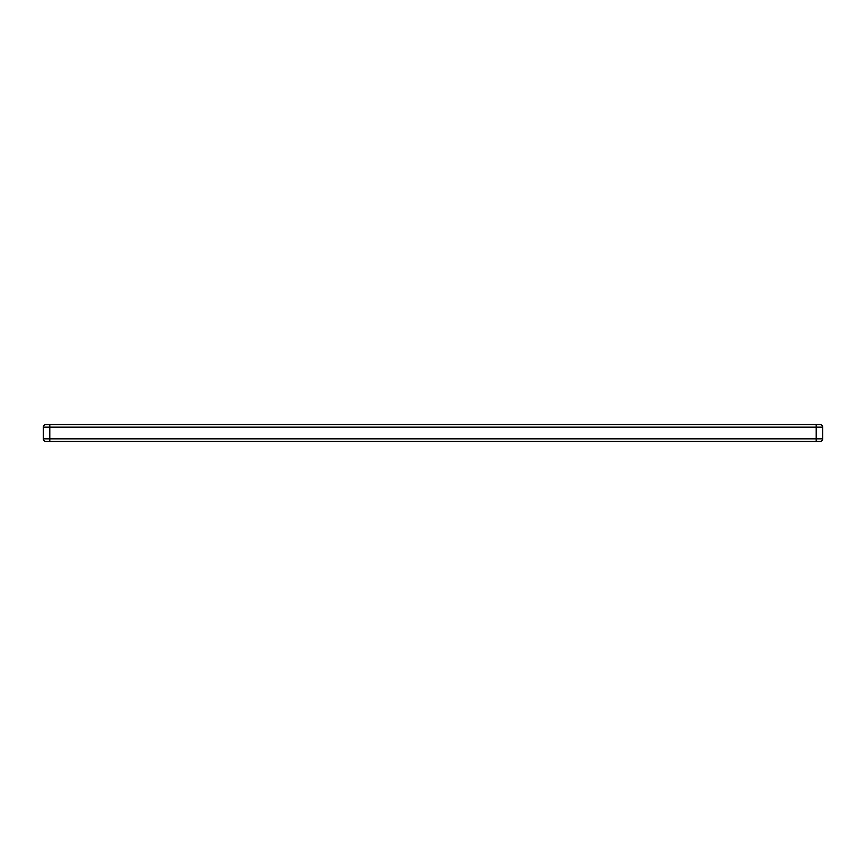 <?xml version="1.0" encoding="UTF-8"?>
<svg xmlns="http://www.w3.org/2000/svg" width="866" height="866" viewBox="0 0 866 866"><rect width="100%" height="100%" fill="white"/><g stroke="black" fill="none" stroke-linecap="round" stroke-linejoin="round"><path stroke-width="1.3" d="M822.7 438.845A2.598 2.598 0 0 1 820.102 441.444A2.598 2.598 0 0 0 822.7 438.845A2.598 2.598 0 0 1 820.102 441.444L45.898 441.444A2.598 2.598 0 0 1 43.3 438.845L822.7 438.845L822.7 427.155A2.598 2.598 0 0 0 820.102 424.556L816.205 424.556L816.205 441.444M816.205 424.556L45.898 424.556A2.598 2.598 0 0 0 43.3 427.155L43.3 438.845A2.598 2.598 0 0 0 45.898 441.444M43.3 427.155A2.598 2.598 0 0 1 45.898 424.556A2.598 2.598 0 0 0 43.3 427.155L49.795 427.155L49.795 441.444M822.7 427.155A2.598 2.598 0 0 0 820.102 424.556A2.598 2.598 0 0 1 822.7 427.155L49.795 427.155L49.795 424.556"/></g></svg>
